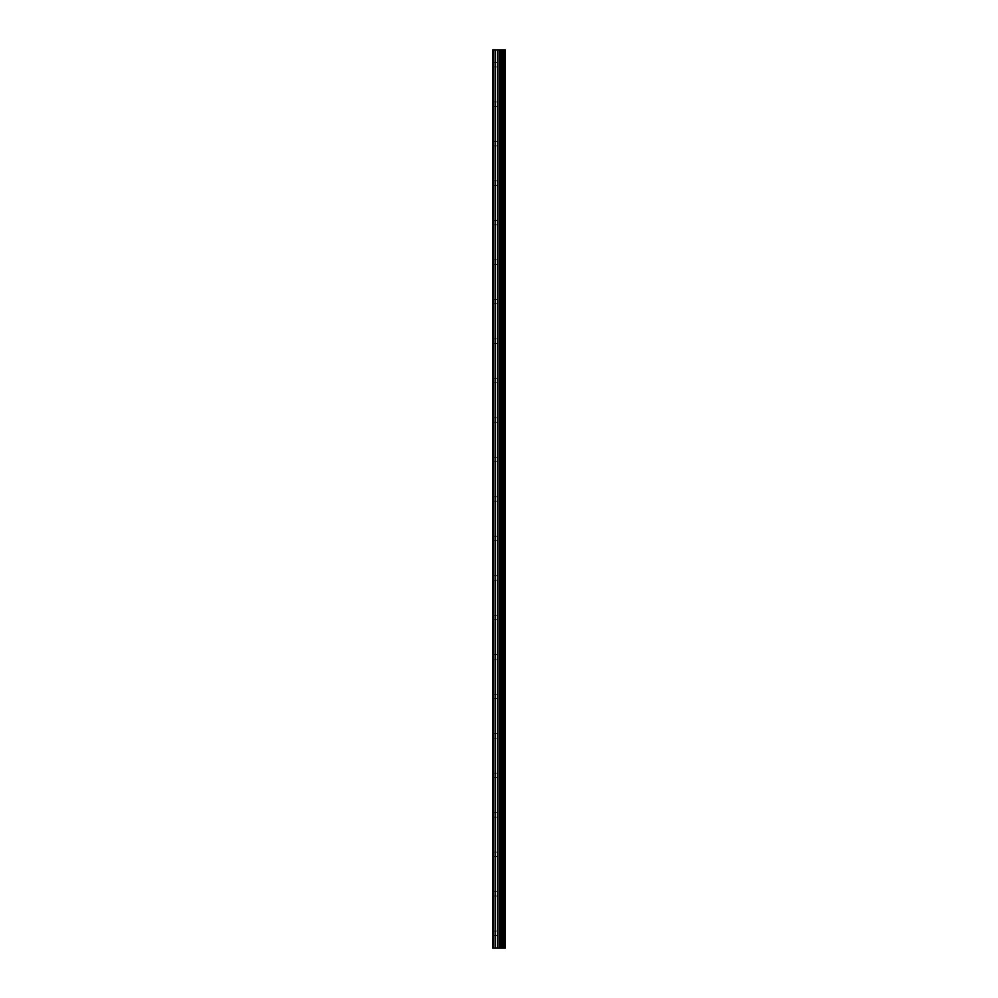 <?xml version="1.0" encoding="UTF-8"?>
<svg xmlns="http://www.w3.org/2000/svg" width="998" height="998" viewBox="0 0 998 998"><rect width="100%" height="100%" fill="white"/><g stroke="black" fill="none" stroke-linecap="round" stroke-linejoin="round"><path stroke-width="0.75" stroke-dasharray="4.99 3.74" d="M492.588 64.708L492.588 66.928L492.588 64.708M499.499 64.708L499.499 68.163L499.499 64.708M505.412 64.708L505.412 68.163L505.412 64.708M492.588 104.191L492.588 106.412L492.588 104.191M499.499 104.191L499.499 107.647L499.499 104.191M505.412 104.191L505.412 107.647L505.412 104.191M492.588 143.662L492.588 145.895L492.588 143.662M499.499 143.662L499.499 147.118L499.499 143.662M505.412 143.662L505.412 147.118L505.412 143.662M492.588 183.145L492.588 185.366L492.588 183.145M499.499 183.145L499.499 186.601L499.499 183.145M505.412 183.145L505.412 186.601L505.412 183.145M492.588 222.629L492.588 224.849L492.588 222.629M499.499 222.629L499.499 219.173L499.499 222.629M505.412 222.629L505.412 219.173L505.412 222.629M492.588 262.112L492.588 259.892L492.588 262.112M499.499 262.112L499.499 258.657L499.499 262.112M505.412 262.112L505.412 258.657L505.412 262.112M492.588 301.596L492.588 303.816L492.588 301.596M499.499 301.596L499.499 305.051L499.499 301.596M505.412 301.596L505.412 305.051L505.412 301.596M492.588 341.079L492.588 338.858L492.588 341.079M499.499 341.079L499.499 337.623L499.499 341.079M505.412 341.079L505.412 337.623L505.412 341.079M492.588 380.55L492.588 382.783L492.588 380.55M499.499 380.55L499.499 384.005L499.499 380.55M505.412 380.55L505.412 384.005L505.412 380.55M492.588 420.033L492.588 422.254L492.588 420.033M499.499 420.033L499.499 423.489L499.499 420.033M505.412 420.033L505.412 423.489L505.412 420.033M492.588 459.517L492.588 457.296L492.588 459.517M499.499 459.517L499.499 456.061L499.499 459.517M505.412 459.517L505.412 456.061L505.412 459.517M492.588 499L492.588 501.221L492.588 499M499.499 499L499.499 502.456L499.499 499M505.412 499L505.412 502.456L505.412 499M492.588 538.483L492.588 540.704L492.588 538.483M499.499 538.483L499.499 541.939L499.499 538.483M505.412 538.483L505.412 541.939L505.412 538.483M492.588 577.967L492.588 575.746L492.588 577.967M499.499 577.967L499.499 574.511L499.499 577.967M505.412 577.967L505.412 574.511L505.412 577.967M492.588 617.45L492.588 615.217L492.588 617.45M499.499 617.45L499.499 613.995L499.499 617.45M505.412 617.45L505.412 613.995L505.412 617.45M492.588 656.921L492.588 654.7L492.588 656.921M499.499 656.921L499.499 660.377L499.499 656.921M505.412 656.921L505.412 660.377L505.412 656.921M492.588 696.404L492.588 698.625L492.588 696.404M499.499 696.404L499.499 699.86L499.499 696.404M505.412 696.404L505.412 699.86L505.412 696.404M492.588 735.888L492.588 738.108L492.588 735.888M499.499 735.888L499.499 739.343L499.499 735.888M505.412 735.888L505.412 739.343L505.412 735.888M492.588 775.371L492.588 777.592L492.588 775.371M499.499 775.371L499.499 778.827L499.499 775.371M505.412 775.371L505.412 778.827L505.412 775.371M492.588 814.855L492.588 812.634L492.588 814.855M499.499 814.855L499.499 811.399L499.499 814.855M505.412 814.855L505.412 811.399L505.412 814.855M492.588 854.338L492.588 852.105L492.588 854.338M499.499 854.338L499.499 850.882L499.499 854.338M505.412 854.338L505.412 850.882L505.412 854.338M492.588 893.809L492.588 896.029L492.588 893.809M499.499 893.809L499.499 897.264L499.499 893.809M505.412 893.809L505.412 897.264L505.412 893.809M492.588 933.292L492.588 935.513L492.588 933.292M499.499 933.292L499.499 936.748L499.499 933.292M505.412 933.292L505.412 936.748L505.412 933.292M504.813 933.292L504.813 936.748L504.813 933.292M504.813 893.809L504.813 897.264L504.813 893.809M504.813 854.338L504.813 850.882L504.813 854.338M504.813 814.855L504.813 811.399L504.813 814.855M504.813 775.371L504.813 778.827L504.813 775.371M504.813 735.888L504.813 739.343L504.813 735.888M504.813 696.404L504.813 699.86L504.813 696.404M504.813 656.921L504.813 660.377L504.813 656.921M504.813 617.45L504.813 613.995L504.813 617.45M504.813 577.967L504.813 574.511L504.813 577.967M504.813 538.483L504.813 541.939L504.813 538.483M504.813 499L504.813 502.456L504.813 499M504.813 459.517L504.813 456.061L504.813 459.517M504.813 420.033L504.813 423.489L504.813 420.033M504.813 380.55L504.813 384.005L504.813 380.55M504.813 341.079L504.813 337.623L504.813 341.079M504.813 301.596L504.813 305.051L504.813 301.596M504.813 262.112L504.813 258.657L504.813 262.112M504.813 222.629L504.813 219.173L504.813 222.629M504.813 183.145L504.813 186.601L504.813 183.145M504.813 143.662L504.813 147.118L504.813 143.662M504.813 104.191L504.813 107.647L504.813 104.191M504.813 64.708L504.813 68.163L504.813 64.708M500.085 948.1L497.74 948.1L500.085 948.1M493.324 948.1L493.324 49.9L492.588 49.9L492.588 948.1L492.588 49.9L492.588 948.1L492.588 49.9L492.588 948.1L499.973 948.1L497.74 948.1L497.752 49.9L505.412 49.9L505.412 948.1L504.926 49.9M504.926 948.1L497.752 948.1M493.324 49.9L497.752 49.9M492.825 948.1L492.825 49.9L492.825 948.1M499.724 948.1L499.724 49.9M499.898 948.1L499.898 49.9M495.108 948.1L495.108 49.9M495.382 948.1L495.382 49.9M497.478 948.1L497.478 49.9M499.349 948.1L499.349 49.9M499.624 948.1L499.624 49.9M501.083 948.1L501.083 49.9M501.171 948.1L501.171 49.9M501.707 948.1L501.707 49.9M501.907 948.1L501.907 49.9M502.905 948.1L502.905 49.9M503.117 948.1L503.117 49.9M503.653 948.1L503.653 49.9M503.741 948.1L503.741 49.9M505.175 948.1L505.175 49.9M492.588 66.928L499.499 66.928M492.588 106.412L499.499 106.412M492.588 145.895L499.499 145.895M492.588 185.366L499.499 185.366M492.588 224.849L499.499 224.849M492.588 264.333L499.499 264.333M492.588 303.816L499.499 303.816M492.588 343.3L499.499 343.3M492.588 382.783L499.499 382.783M492.588 422.254L499.499 422.254M492.588 461.737L499.499 461.737M492.588 501.221L499.499 501.221M492.588 540.704L499.499 540.704M492.588 580.187L499.499 580.187M492.588 619.671L499.499 619.671M492.588 659.142L499.499 659.142M492.588 698.625L499.499 698.625M492.588 738.108L499.499 738.108M492.588 777.592L499.499 777.592M492.588 817.075L499.499 817.075M492.588 856.558L499.499 856.558M492.588 896.029L499.499 896.029M492.588 935.513L499.499 935.513M499.499 936.748L504.813 936.748M499.499 897.264L504.813 897.264M499.499 857.781L504.813 857.781M499.499 818.31L504.813 818.31M499.499 778.827L504.813 778.827M499.499 739.343L504.813 739.343M499.499 699.86L504.813 699.86M499.499 660.377L504.813 660.377M499.499 620.893L504.813 620.893M499.499 581.422L504.813 581.422M499.499 541.939L504.813 541.939M499.499 502.456L504.813 502.456M499.499 462.972L504.813 462.972M499.499 423.489L504.813 423.489M499.499 384.005L504.813 384.005M499.499 344.535L504.813 344.535M499.499 305.051L504.813 305.051M499.499 265.568L504.813 265.568M499.499 226.084L504.813 226.084M499.499 186.601L504.813 186.601M499.499 147.118L504.813 147.118M499.499 107.647L504.813 107.647M499.499 68.163L504.813 68.163M499.499 61.252L504.813 61.252M499.499 100.736L504.813 100.736M499.499 140.219L504.813 140.219M499.499 179.69L504.813 179.69M499.499 219.173L504.813 219.173M499.499 258.657L504.813 258.657M499.499 298.14L504.813 298.14M499.499 337.623L504.813 337.623M499.499 377.107L504.813 377.107M499.499 416.578L504.813 416.578M499.499 456.061L504.813 456.061M499.499 495.544L504.813 495.544M499.499 535.028L504.813 535.028M499.499 574.511L504.813 574.511M499.499 613.995L504.813 613.995M499.499 653.465L504.813 653.465M499.499 692.949L504.813 692.949M499.499 732.432L504.813 732.432M499.499 771.916L504.813 771.916M499.499 811.399L504.813 811.399M499.499 850.882L504.813 850.882M499.499 890.353L504.813 890.353M499.499 929.837L504.813 929.837M492.588 931.072L499.499 931.072M492.588 891.588L499.499 891.588M492.588 852.105L499.499 852.105M492.588 812.634L499.499 812.634M492.588 773.151L499.499 773.151M492.588 733.667L499.499 733.667M492.588 694.184L499.499 694.184M492.588 654.7L499.499 654.7M492.588 615.217L499.499 615.217M492.588 575.746L499.499 575.746M492.588 536.263L499.499 536.263M492.588 496.779L499.499 496.779M492.588 457.296L499.499 457.296M492.588 417.813L499.499 417.813M492.588 378.329L499.499 378.329M492.588 338.858L499.499 338.858M492.588 299.375L499.499 299.375M492.588 259.892L499.499 259.892M492.588 220.408L499.499 220.408M492.588 180.925L499.499 180.925M492.588 141.442L499.499 141.442M492.588 101.971L499.499 101.971M492.588 62.487L499.499 62.487"/><path stroke-width="1.5" d="M497.478 948.1L505.412 948.1L505.412 49.9L492.588 49.9L492.588 948.1L497.478 948.1L497.478 49.9M504.926 948.1L504.926 49.9M499.898 948.1L499.898 49.9M499.724 948.1L499.724 49.9M493.324 948.1L493.324 49.9M505.175 948.1L505.175 49.9M503.741 948.1L503.741 49.9M503.653 948.1L503.653 49.9M503.117 948.1L503.117 49.9M502.905 948.1L502.905 49.9M501.907 948.1L501.907 49.9M501.707 948.1L501.707 49.9M501.171 948.1L501.171 49.9M501.083 948.1L501.083 49.9M499.624 948.1L499.624 49.9M499.349 948.1L499.349 49.9M497.752 948.1L497.752 49.9M495.382 948.1L495.382 49.9M495.108 948.1L495.108 49.9"/></g></svg>
